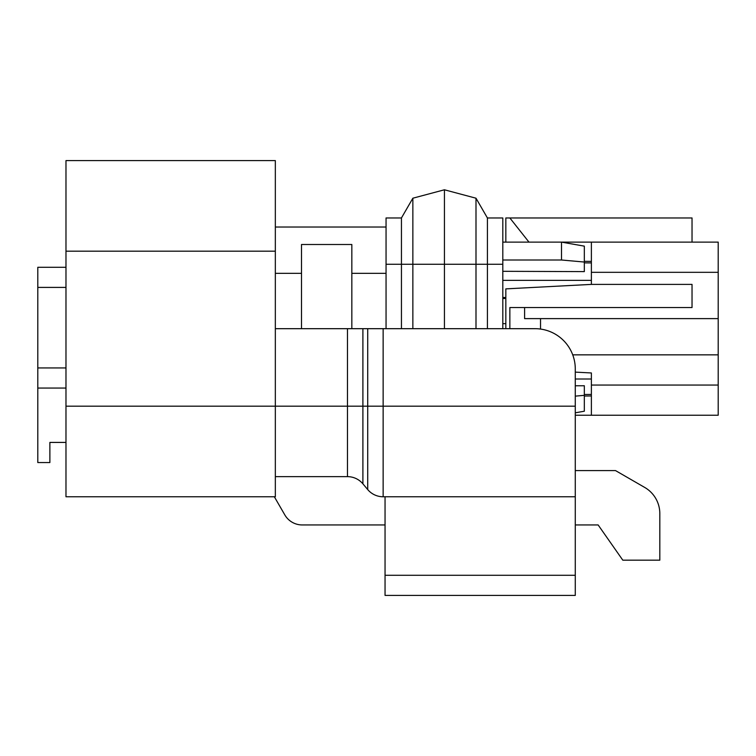 <?xml version="1.0" encoding="UTF-8"?>
<svg xmlns="http://www.w3.org/2000/svg" width="756" height="756" viewBox="0 0 756 756"><rect width="100%" height="100%" fill="white"/><g stroke="black" fill="none" stroke-linecap="round" stroke-linejoin="round"><path stroke-width="1.13" d="M502.806 242.118L718.2 242.118L718.2 415.242L591.381 415.242L591.381 372.963L575.278 372.122M275.335 328.68L535.012 328.68A40.257 40.257 0 0 1 575.278 368.937L575.278 595.407L385.05 595.407L385.05 496.768M37.8 267.284L65.98 267.284L37.8 267.284L37.8 462.549L49.877 462.549L49.877 442.421L65.98 442.421M351.833 328.68L351.833 244.5L301.502 244.5L301.502 328.68M347.476 328.68L347.476 476.639A20.128 20.128 0 0 1 362.899 483.831L367.718 489.576A20.128 20.128 0 0 0 383.141 496.768L575.278 496.768M275.335 227.027L386.051 227.027M347.476 476.639L275.335 476.639M275.335 251.181L275.335 160.593L65.98 160.593L65.98 496.768L275.335 496.768L275.335 251.181L65.98 251.181M644.726 487.45L615.535 470.601L644.726 487.45A30.193 30.193 0 0 1 659.818 513.598L659.818 560.177L622.802 560.177L598.138 524.947L575.278 524.947L598.138 524.947L607.304 538.036M302.23 524.947L385.05 524.947L302.23 524.947A20.128 20.128 0 0 1 284.804 514.883L274.343 496.768L284.804 514.883M615.535 470.601L575.278 470.601M659.818 513.598L659.818 538.036M37.8 388.064L65.98 388.064M502.806 328.68L502.806 217.964L487.412 217.964L475.996 198.204L444.433 189.784L412.861 198.204L401.445 217.964L386.051 217.964L386.051 328.68M487.412 328.68L487.412 217.964L475.996 198.204L444.433 189.784L444.433 264.26L412.861 264.26L412.861 198.204M475.996 328.68L475.996 198.204M444.433 328.68L444.433 264.26L502.806 264.26M412.861 328.68L412.861 264.26L401.445 264.26L401.445 217.964M401.445 328.68L401.445 264.26L386.051 264.26M591.381 394.443L584.331 394.5L591.381 394.443M575.278 385.777L584.331 385.749L584.331 411.217L575.278 412.814M502.806 259.998L561.5 259.998L561.5 242.118L584.331 246.144L584.331 271.612L502.806 271.31M584.331 395.331L575.278 396.135M591.381 262.918L584.331 262.861L591.381 262.918M502.806 297.477L505.83 297.477M561.5 259.998L584.331 262.039M502.806 298.488L505.83 298.488M502.806 323.653L505.83 323.653M718.2 272.321L591.381 272.321L591.381 284.398L505.83 288.877L505.83 328.68M591.381 272.321L591.381 242.118M584.331 261.34L591.381 261.396M692.033 242.118L692.033 217.964L509.856 217.964L528.973 242.118M509.856 217.964L505.83 217.964L505.83 242.118M524.598 307.541L524.598 318.616L718.2 318.616M575.278 415.242L718.2 415.242M540.531 329.058L540.531 318.616M718.2 354.847L572.727 354.847M584.331 396.021L591.381 395.964M591.381 379.011L575.278 379.011M509.856 328.68L509.856 307.541L692.033 307.541L692.033 284.398L591.381 284.398M383.141 328.68L383.141 406.18L575.278 406.18M367.718 328.68L367.718 406.18L362.899 406.18L362.899 483.831M383.141 496.768L383.141 406.18L367.718 406.18L367.718 489.576M362.899 328.68L362.899 406.18L65.98 406.18M385.05 575.278L575.278 575.278M351.833 273.322L386.051 273.322M275.335 273.322L301.502 273.322M37.8 287.412L65.98 287.412M37.8 367.936L65.98 367.936M591.381 280.372L502.806 280.372M718.2 385.05L591.381 385.05"/></g></svg>
